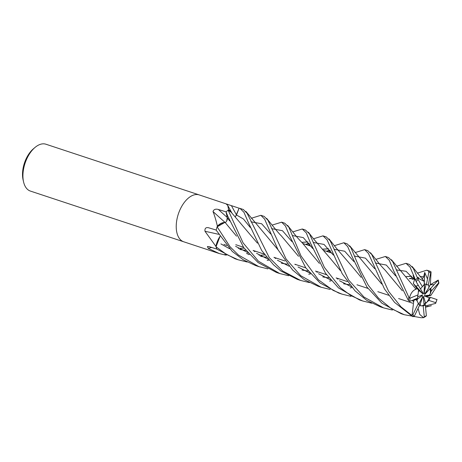 <?xml version="1.0" encoding="UTF-8"?>
<svg xmlns="http://www.w3.org/2000/svg" width="462" height="462" viewBox="0 0 462 462"><rect width="100%" height="100%" fill="white"/><g stroke="black" fill="none" stroke-linecap="round" stroke-linejoin="round"><path stroke-width="0.69" d="M235.141 216.909L236.475 214.98L243.457 219.011L250.185 227.385L243.457 219.011L236.486 214.98L239.091 208.223L235.551 216.522M419.554 305.157L420.258 304.094L420.426 305.746A11.105 6.225 108.3 0 0 422.978 305.457A11.105 6.225 108.3 0 0 424.087 304.868L423.302 297.228L423.573 296.552L425.346 302.437L426.38 302.783A11.105 6.225 108.3 0 0 429.238 297.719L424.457 296.154L424.341 295.576L429.088 295.264L430.209 294.034A11.105 6.225 108.3 0 0 430.11 288.606L424.936 294.288L424.514 294.242L428.661 287.97L429.031 286.094A11.105 6.225 108.3 0 0 427.425 284.713M423.308 280.492L424.139 281.104L424.312 284.5L424.001 284.713L424.312 284.494L424.393 286.047L423.729 284.938L424.001 284.713L422.424 286.706A11.105 6.225 108.3 0 0 420.512 289.039L417.388 283.784M428.863 272.233L427.5 278.979L424.717 272.459L424.272 283.685L426.045 284.384L423.972 293.566L424.393 286.047M429.031 286.094L429.227 286.81L428.661 287.97M430.209 294.034L431.185 291.118A11.105 6.225 108.3 0 0 430.74 288.323L430.11 288.606M426.235 296.737L430.913 295.385L429.66 295.299L425.519 296.5M426.38 302.783L425.283 303.574L423.96 303.632L425.283 303.574L425.346 302.437M199.284 194.941A24.682 13.837 108.3 0 0 199.226 194.918L45.929 144.225A24.682 13.837 108.3 0 0 39.466 144.658A24.682 13.837 108.3 0 0 34.985 147.47A24.682 13.837 108.3 0 0 23.579 181.959A24.682 13.837 108.3 0 0 30.428 191.089L183.726 241.788A24.682 13.837 108.3 0 0 183.784 241.805M199.226 194.918A24.682 13.837 108.3 0 0 192.764 195.351A24.682 13.837 108.3 0 0 176.946 219.329A24.682 13.837 108.3 0 0 183.726 241.788A24.682 13.837 108.3 0 1 176.946 219.329A24.682 13.837 108.3 0 1 192.764 195.357A24.682 13.837 108.3 0 1 199.226 194.918L239.16 208.229M232.057 213.317A17.325 9.714 108.3 0 0 231.826 212.884A17.325 9.714 108.3 0 0 228.684 209.858A408.749 253.696 86.9 0 1 228.603 209.708L227.76 205.463L226.241 204.002L227.425 204.244M224.879 254.319A17.325 9.714 108.3 0 0 225.167 254.932A3.338 1.871 -71.7 0 1 225.335 255.018A24.682 13.837 108.3 0 0 225.658 255.001L225.421 254.614M225.335 255.018L219.254 253.534L208.235 248.394L207.432 246.512L209.35 246.714L216.903 249.099A24.682 13.837 108.3 0 1 215.916 246.396L204.995 231.289C204.66 228.361 205.844 227.183 208.547 227.749L216.216 230.064A24.682 13.837 108.3 0 1 217.325 226.322L217.325 225.918C216.025 220.276 214.587 215.483 213.005 211.532C213.814 209.413 215.604 208.726 218.376 209.477L226.12 211.879A24.682 13.837 108.3 0 1 228.488 209.915M208.247 227.668L208.547 227.749M257.421 243.151L231.139 212.202L228.176 210.164L231.162 212.231M225.751 222.222A3.315 1.86 -71.7 0 1 225.225 222.545L224.705 222.511A17.325 9.714 108.3 0 0 217.475 226.051A408.749 60.32 42.8 0 1 217.325 225.918M225.156 222.517A416.984 61.538 42.8 0 1 213.005 211.532M229.649 220.934L227.287 217.666L226.057 211.966L227.275 217.654L226.68 221.015M267.92 268.884L258.911 266.649L238.386 254.989L230.088 246.795L217.146 226.848L224.705 222.511L217.169 226.819M218.636 234.315A416.984 227.229 14.3 0 0 204.995 231.289M219.981 236.4A17.325 9.714 108.3 0 0 215.91 246.107A408.749 222.742 14.3 0 0 215.714 246.067M215.91 246.107A3.338 1.871 -71.7 0 1 215.916 246.396M247.199 262.018L238.092 259.765L226.49 254.447L216.037 246.8L220.016 236.452M211.706 247.459A416.984 390.043 -47.9 0 0 208.235 248.394M225.225 222.545C222.453 222.441 219.687 223.96 216.932 227.096M226.894 220.57L227.275 217.654C227.483 219.877 226.796 221.523 225.219 222.609M34.985 147.47L33.368 148.845A22.216 12.457 108.3 0 0 23.1 179.885L23.579 181.959M420.553 288.975L423.198 293.347L423.111 294.046L418.618 290.101L415.858 286.221L418.324 285.395L415.852 286.221L418.618 290.101L417.989 294.912A11.105 6.225 108.3 0 0 417.492 298.192L413.877 299.688M423.111 294.046L413.323 283.483L416.707 288.248L416.095 289.264L391.424 259.708M420.426 305.746L423.186 305.908A11.105 6.225 108.3 0 0 423.752 305.711A11.105 6.225 108.3 0 0 425.306 304.816L424.087 304.868M416.828 300.704L415.858 298.868L416.429 299.405L417.654 298.978L416.828 300.704M419.496 290.95L418.301 291.441L418.618 290.101L416.707 288.253M427.5 278.979L426.409 284.65L424.526 283.789L424.37 293.041M429.66 295.299L429.088 295.264M427.367 289.928L424.936 294.288M418.751 304.215L422.794 296.437L422.303 296.777M422.794 296.437L420.258 304.094M417.613 296.916L422.291 294.975L422.586 295.322L421.511 295.299M422.586 295.322L417.654 298.978M413.294 299.902L413.756 300.34L416.429 299.405L418.329 303.459A11.105 6.225 108.3 0 0 419.623 305.215L414.085 316.689M355.134 252.593L364.674 249.636L368.439 253.453L384.494 288.981L394.583 302.414L412.693 316.637L414.252 316.349A23.695 13.283 108.3 0 1 412.861 314.865L411.296 314.986L400.964 306.82L388.663 291.43L371.783 254.556L367.787 250.664M308.749 274.243L310.579 273.885M316.851 272.262L317.995 271.893M375.872 259.378L385.372 256.479L389.293 260.349L393.607 270.755L408.414 300.543L409.742 301.322A23.695 13.283 108.3 0 1 410.065 298.169L408.818 297.228L392.608 261.446L388.53 257.525L385.441 256.502M247.124 213.334L243.347 209.511L239.997 208.402L243.942 212.277L248.423 222.649L261.746 250.56L273.487 264.772L280.879 270.98L297.268 279.337L300.531 280.417L282.553 270.911L269.259 257.588L247.124 213.334M236.475 214.98L239.102 208.2L239.997 208.402M329.556 281.115L331.254 280.763M337.497 279.077L338.634 278.719M418.254 308.997L419.739 314.466L423.602 317.689L421.13 317.729L404.25 314.72L391.539 308.778L378.545 298.198L368.254 285.204L360.429 270.345L350.929 247.661L347.176 243.849L343.844 242.746L347.667 246.581L352.096 256.67L366.961 287.081L381.895 303.205L401.155 313.692M334.297 245.72L343.844 242.746M330.469 251.155L328.944 252.119M396.54 266.222L406.023 263.311L410.1 267.232L416.17 281.537M423.544 281.063L417.44 277.87L413.282 268.283L409.315 264.397L406.023 263.311M267.937 220.218L264.149 216.389L260.857 215.304L264.622 219.121L278.06 249.832L292.625 270.027L304.273 279.643L318.023 286.203L321.154 287.237L300.658 275.652L286.042 258.934L267.937 220.218M251.305 218.272L260.857 215.304M350.236 287.93L351.963 287.566M428.147 306.208L425.537 307.074M392.423 310.048L383.576 307.883L363.981 297.06L348.567 279.972L330.18 240.8L326.328 236.954L322.996 235.851L327.044 239.761L342.203 273.729L355.041 290.823L366.805 300.392L380.261 306.785L383.246 307.773M267.163 260.458L268.948 260.094M275.312 258.495L276.455 258.154M313.484 238.796L322.996 235.851M309.725 244.317L308.287 245.287M350.97 296.344L341.897 294.098L333.212 290.419L318.376 279.781L300.981 255.908L288.796 227.113L284.725 223.198M272.106 225.104L281.635 222.176L285.447 226.005L289.657 236.013L305.74 267.816L320.056 282.969L338.64 293.018L341.897 294.098M417.29 273.158L426.824 270.189L428.701 271.275L428.805 272.499A23.695 13.283 108.3 0 1 430.717 272.603L431.063 271.991L430.665 271.489L426.824 270.189M413.49 278.621L412 279.585M430.209 284.794L438.253 280.064L434.13 284.604L430.203 284.817M371.696 303.205L362.751 300.993L350.953 295.622L340.373 287.728L324.364 267.365L309.557 233.98L305.492 230.064L302.373 229.031M292.793 231.889L302.275 228.996L306.3 232.9L310.689 243.509L325.543 273.302L338.571 287.97L359.436 299.896M246.5 253.632L248.181 253.268M254.464 251.611L255.613 251.264M413.773 301.726L412.023 300.41M413.756 300.34L413.727 301.744L412.092 300.381M402.292 290.644L393.035 279.66M316.678 271.46L315.95 271.448M308.183 270.998L304.031 270.414M303.753 270.368L302.021 270.045M289.12 266.204L277.437 260.239M402.367 290.789L385.141 270.166C381.924 267.048 377.772 261.844 377.414 261.319L370.553 252.795M413.652 301.773L412.116 314.997M288.646 275.733L279.764 273.55L258.449 261.232L243.076 242.845L228.153 210.158L231.156 212.22M409.592 301.38L414.426 299.699M395.686 275.918L386.296 265.055L375.346 262.982L386.296 265.055L395.686 275.918M426.195 305.63L425.831 305.763M361.18 277.408L351.721 266.02M328.644 248.851L322.591 249.214M275.323 257.779L274.468 257.773M266.528 257.242L262.485 256.658M262.191 256.606L260.556 256.306M247.43 252.396L235.603 246.333M351.778 266.089L336.244 248.071L329.036 238.941M328.574 248.77L322.551 249.174M426.195 305.74L435.626 303.418L435.758 302.685A23.695 13.283 108.3 0 0 436.931 299.578L435.712 303.234M423.602 317.689L425.993 316.233L426.351 315.575L425.306 304.816M217.146 226.848A24.682 13.837 108.3 0 0 216.187 230.18L232.276 251.432L243.226 259.777L255.596 265.552L258.911 266.649M425.415 305.925L426.195 305.677M353.834 261.509L344.704 251.218L333.997 249.307L344.704 251.218L353.834 261.509M329.747 250.225L326.259 251.23L329.747 250.225M430.44 283.229L431.063 271.991M351.224 286.723L339.506 280.74M319.392 263.398L302.142 242.706C301.282 241.863 297.049 237.462 294.178 233.674L287.583 225.375M430.717 272.603L428.297 285.014L429.227 286.81L430.463 284.28L430.463 283.183M312.705 248.481L303.291 237.601L292.319 235.533L303.291 237.601L312.705 248.481M244.127 248.175L238.277 248.394L244.127 248.175M415.43 280.082L413.132 275.468L414.431 279.891L413.323 283.483M422.424 286.706L418.012 279.36A23.695 13.283 108.3 0 0 416.222 281.803L418.491 285.695M414.431 279.885L406.092 271.298L396.148 269.883L406.092 271.298L414.431 279.885M270.772 234.049L261.648 223.758L250.958 221.818L261.648 223.758L270.772 234.049M268.601 238.467L278.037 249.786M298.071 267.001L309.898 273.088M322.759 276.905L324.463 277.217M324.722 277.264L328.857 277.829M336.654 278.338L337.52 278.349M416.129 289.299L414.044 286.775M268.532 238.38L245.871 211.371M416.037 289.212C412.837 290.327 410.649 293.26 409.465 298.019M309.407 282.582L300.531 280.417M424.717 272.459L423.666 276.853L422.216 278.979M423.666 276.853L420.027 276.461M412.762 277.662L409.274 278.684M291.805 241.47L282.473 230.711L271.598 228.644M418.843 277.985L417.215 277.304M411.706 276.299L405.624 276.686M349.543 284.69L345.484 284.113M345.201 284.061L343.555 283.76M330.503 279.88L318.549 273.712M298.492 256.277L281.277 235.805C278.546 233.264 271.523 224.382 266.678 218.387M424.139 281.104L423.544 281.006M418.953 277.945L417.174 277.2M411.642 276.218L405.584 276.646M330.22 289.466L321.154 287.237M333.356 255.088L324.047 244.433L313.167 242.44M308.986 243.301L305.515 244.369M264.784 254.995L259.817 255.243M259.656 255.249L259.084 255.255M249.376 254.591L247.857 254.366M229.562 248.729L220.923 243.907M340.413 270.593L331.121 259.401M307.963 241.961L301.836 242.394M254.533 250.906L253.638 250.895M245.767 250.364L241.672 249.786M241.407 249.74L239.743 249.44M226.796 245.593L223.926 244.375M430.913 295.385L431.641 294.161M437.098 299.636L430.249 297.303L429.238 297.719M331.052 259.315L313.507 238.825L308.397 232.219M307.9 241.886L301.802 242.354M216.037 246.8A24.682 13.837 108.3 0 0 216.944 249.18L235.146 258.789M431.681 294.167L438.9 283.119L438.253 280.064M226.403 255.128L225.652 255.001M374.699 268.676L365.471 258.137L354.701 256.11M417.971 308.674L418.22 309.049L417.85 308.928M381.647 283.887L372.049 272.407M295.963 264.605L295.247 264.605M287.376 264.137L283.316 263.548M283.01 263.496L281.346 263.184M268.231 259.274L256.572 253.338M236.521 236.163L227.281 225.063M418.168 309.13L417.81 309.009M381.716 284.02L349.653 245.755M227.212 224.982L225.208 222.522L224.705 222.511M227.275 217.654L226.051 211.942L227.714 216.083L243.803 247.719L258.05 262.526L276.42 272.441L279.764 273.55M418.329 303.459L412.861 314.865M425.219 304.822L425.283 303.574L428.909 300.421L435.758 302.685M418.012 279.36L418.018 278.413M431.185 291.118L438.617 282.981L438.9 283.119M228.153 210.158A24.682 13.837 108.3 0 0 226.051 211.942M423.186 305.908L424.301 316.874L423.706 317.608M428.297 285.014A11.105 6.225 108.3 0 0 427.818 284.817A11.105 6.225 108.3 0 0 426.409 284.65M428.909 300.421A11.105 6.225 108.3 0 0 430.249 297.303M417.989 294.912L410.065 298.169M430.238 284.794L430.035 285.158M434.13 284.604L430.74 288.323M236.492 214.934A416.77 258.674 86.9 0 1 231.433 205.654M227.24 217.487A416.77 61.504 42.8 0 1 218.376 209.477M411.296 314.986A24.682 13.837 108.3 0 0 412.693 316.637M408.818 297.228A24.682 13.837 108.3 0 0 408.414 300.543M417.44 277.87A24.682 13.837 108.3 0 0 415.534 280.353M430.665 271.489A24.682 13.837 108.3 0 0 428.701 271.275M424.301 316.874A23.695 13.283 108.3 0 0 426.351 315.575M438.617 282.981A23.695 13.283 108.3 0 0 438.022 280.411M331.935 253.107L323.671 250.375L331.935 253.107M311.093 246.217L302.916 243.509L311.093 246.217M227.76 205.463L231.826 212.884M219.254 253.534L183.726 241.788M412.67 303.205L398.619 298.556L412.67 303.205M388.744 295.293L377.812 291.678L388.744 295.293M367.902 288.398L356.947 284.777L367.902 288.398M347.181 281.549L336.169 277.905L347.181 281.549M326.547 274.723L315.546 271.084L326.547 274.723M305.763 267.85L294.82 264.229L305.763 267.85M284.91 260.949L273.966 257.334L284.91 260.949M264.108 254.071L253.13 250.444L264.108 254.071M243.468 247.245L235.77 244.698L243.468 247.245M364.674 249.636L367.896 250.699M401.068 313.669L403.932 314.61M281.635 222.176L284.788 223.215M359.407 299.89L362.751 300.993M425.548 307.184L431.381 305.717M326.553 251.328L330.093 250.67M409.551 278.777L413.103 278.112M417.573 278.095L418.312 278.234M289.651 236.013L289.813 236.44M423.411 280.324L412.15 266.487M305.763 244.45L309.321 243.757M234.91 258.714L238.092 259.765"/></g></svg>
